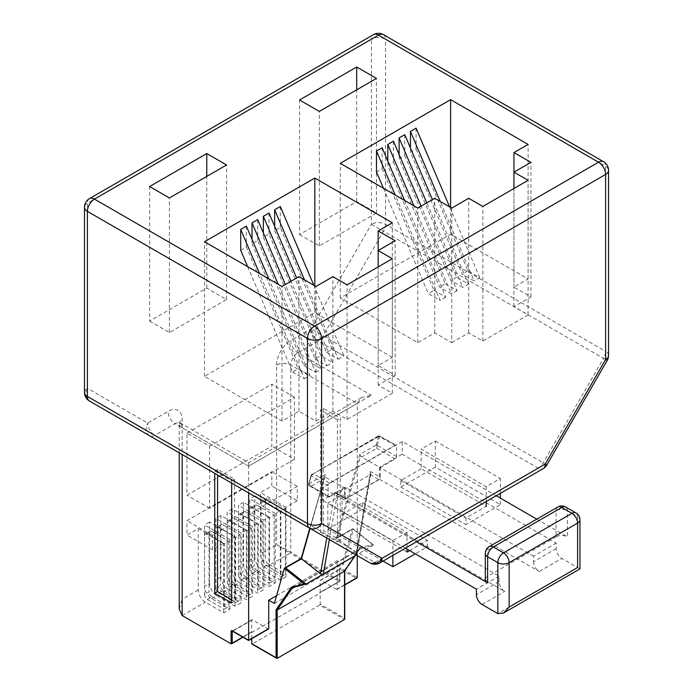 <?xml version="1.0" encoding="UTF-8"?>
<svg xmlns="http://www.w3.org/2000/svg" width="693" height="693" viewBox="0 0 693 693"><rect width="100%" height="100%" fill="white"/><g stroke="black" fill="none" stroke-linecap="round" stroke-linejoin="round"><path stroke-width="0.52" stroke-dasharray="3.46 2.6" d="M536.789 519.161L567.42 536.841L567.42 510.715L577.598 516.588L577.598 567.55C580.656 569.308 580.656 569.308 577.598 567.55L561.841 558.445A8.004 4.617 60 0 1 556.184 548.648L556.184 543.095L402.226 454.21L402.226 441.467L496.24 495.746M565.765 507.051A8.004 4.617 120 0 1 567.42 510.715A8.004 4.617 0 0 0 556.107 510.715L556.107 536.841A8.004 4.617 180 0 1 567.42 536.841M556.184 548.648L533.549 561.711L533.549 556.158L556.184 543.095M533.549 556.158L379.599 467.273L402.226 454.21M533.549 561.711A8.004 4.617 -120 0 0 539.206 571.508L561.841 558.445M379.599 467.273L379.599 479.357L345.088 499.281L504.703 591.432A8.004 4.617 60 0 1 499.047 581.635L499.047 576.082L345.088 487.196L345.088 499.281M345.088 487.196L322.453 500.259L322.453 487.525L416.467 541.805M402.226 441.467L322.453 487.525M379.599 479.357L539.206 571.508M485.308 579.634A8.004 4.617 180 0 1 487.647 576.368L487.647 550.233L556.107 510.715A8.004 4.617 60 0 1 557.761 507.051M556.107 536.841L487.647 576.368M405.44 548.172L322.453 500.259M499.047 576.082L476.412 589.145M323.354 408.342L323.354 530.5L340.28 540.271L340.28 418.113L323.354 408.342L320.521 409.979L320.521 532.137L323.354 530.5M320.521 532.137L337.448 541.909L337.448 419.75L340.28 418.113M337.448 419.75L320.521 409.979M337.448 541.909L340.28 540.271M357.25 555.621L357.25 403.421L248.631 466.129C248.631 461.72 248.631 461.72 248.631 466.129C248.631 461.72 248.631 461.72 248.631 466.129L182.155 427.754L182.155 454.53M248.631 492.914L248.631 466.129L371.396 395.253L361.391 397.643L357.25 403.421L290.774 365.038L290.774 552.2L276.628 544.681L260.507 553.993A10.005 5.778 -120 0 0 267.576 566.242L290.211 553.179L276.628 544.681L276.628 365.038A10.005 5.778 180 0 1 290.774 365.038A10.005 5.778 120 0 1 297.843 352.789L318.113 341.086L538.184 468.147L374.887 562.421L154.816 435.369L175.086 423.666L248.631 466.129M276.594 595.659L337.162 560.689L337.162 589.102L344.75 584.727M320.192 580.613A0.797 0.459 60 0 1 320.357 580.249L339.873 568.979A0.797 0.459 60 0 0 339.709 569.343L320.192 580.613L320.192 592.368L339.709 581.106L339.709 569.343A0.797 0.459 0 0 0 339.709 568.693A1.603 0.927 60 0 1 340.843 568.035L357.25 577.512L336.599 589.431A0.797 0.459 -120 0 0 337.162 589.102M231.653 483.116L231.653 480.829L214.726 471.058L214.726 473.336M268.546 628.993A0.797 0.459 60 0 1 268.148 628.949L252.304 619.811A0.797 0.459 -120 0 0 251.741 620.131L251.741 631.895A0.797 0.459 60 0 1 251.178 632.224L231.09 643.814M251.741 638.695L251.741 632.544L251.178 632.224M274.367 603.473L342.255 564.284L343.407 564.293L337.162 560.689M320.357 580.249A0.797 0.459 60 0 1 320.755 580.284L340.28 569.022L356.115 578.161M336.599 589.431L320.755 580.284M339.709 568.693L339.709 580.448L290.774 552.2A0.797 0.459 120 0 1 290.211 553.179L339.146 581.427L319.629 592.697L320.192 593.026L320.192 604.131A0.797 0.459 -60 0 1 319.629 605.11L344.516 619.481L344.516 618.173L320.192 604.131M319.629 592.697A0.797 0.459 -120 0 0 320.192 592.368M186.963 433.142L271.821 384.147L271.821 446.205L186.963 495.2L186.963 433.142L209.589 446.205L294.456 397.21L294.456 459.268L271.821 446.205M211.573 598.579L216.666 595.642A10.005 5.778 60 0 1 209.589 583.393L204.504 586.33A10.005 5.778 -120 0 0 211.573 598.579L229.955 609.19L223.735 612.785L205.353 602.174A10.005 5.778 60 0 1 198.276 589.925L198.276 528.516L186.963 535.048L186.963 520.677L271.821 471.682L271.821 486.053L260.507 492.584L260.507 553.993M256.834 572.444L261.919 569.507A10.005 5.778 60 0 1 254.851 557.259L249.757 560.195A10.005 5.778 -120 0 0 256.834 572.444L275.216 583.064L268.997 586.659L250.606 576.039A10.005 5.778 60 0 1 243.538 563.79L238.444 566.735L238.444 505.327L263.903 520.027L268.997 517.082L268.997 586.659M261.919 569.507L280.31 580.128L285.966 576.853L267.576 566.242M251.741 632.544L320.192 593.026M216.666 595.642L235.048 606.254L241.277 602.659L241.277 533.09L215.818 518.39L215.818 579.798A10.005 5.778 -120 0 0 222.886 592.047L241.277 602.659M222.886 592.047L227.98 589.102L246.361 599.722L252.59 596.127L252.59 526.559L227.131 511.858L227.131 573.267A10.005 5.778 -120 0 0 234.199 585.516L252.59 596.127M234.199 585.516L239.293 582.57L257.683 593.191L263.903 589.596L263.903 520.027M238.444 566.735A10.005 5.778 -120 0 0 245.513 578.984L263.903 589.596M407.034 532.432L392.888 540.601L327.832 503.04L341.978 494.871L407.034 532.432L407.034 549.09M435.317 440.982L500.381 478.542L486.235 486.703L421.179 449.142L435.317 440.982L435.317 467.108L500.381 504.669L465.869 524.592L465.869 518.061L486.235 506.306L421.179 468.745L421.179 449.142M231.653 599.722L234.485 601.351L234.485 479.192L217.559 469.421L214.726 471.058M234.485 479.192L231.653 480.829M179.227 609.086L182.155 599.228L182.155 419.586A20.002 11.547 -60 0 0 168.009 411.417L147.748 423.12L87.396 388.279L87.396 203.196L371.396 39.232L371.396 224.307L311.044 328.846L290.774 340.54A10.005 5.778 -120 0 0 297.843 352.789L371.396 395.253M234.485 601.351L231.653 602.988M217.559 469.421L217.559 474.974M277.2 658.35L252.304 643.979L319.629 605.11M343.407 564.293L353.369 529.27A0.797 0.572 15.9 0 0 352.261 529.105L342.255 564.284M293.477 587.352A10.005 5.778 60 0 1 293.763 587.257L361.088 548.397L359.979 547.695L344.516 570.313L344.516 618.173M355.015 555.777L359.087 549.826A10.005 5.778 60 0 1 360.239 548.735L359.087 549.826L359.979 547.695L372.539 544.412L373.371 545.183L352.91 529.01L373.371 545.183L356.271 555.058M294.456 397.21L271.821 384.147M198.276 528.516L223.735 543.217L212.422 549.748L186.963 535.048M212.422 549.748L212.422 535.377L297.28 486.382L297.28 500.753L271.821 486.053M297.28 486.382L271.821 471.682M212.422 535.377L186.963 520.677M294.456 459.268L209.589 508.264L209.589 446.205M209.589 508.264L186.963 495.2M223.735 612.785L223.735 543.217M297.28 500.753L285.966 507.285L285.966 576.853M285.966 507.285L260.507 492.584M235.048 606.254L235.048 536.685L209.589 521.985L209.589 583.393M274.09 515.124L274.09 580.448L269.56 583.064L269.56 517.74L274.09 515.124L257.112 505.327L252.59 507.943L269.56 517.74M251.455 528.187L251.455 593.511L246.933 596.127L246.933 530.803L251.455 528.187L234.485 518.39L229.955 521.006L246.933 530.803M228.829 541.25L228.829 606.583L224.298 609.19L224.298 543.866L228.829 541.25L211.859 531.453L207.328 534.069L224.298 543.866M254.851 557.259L254.851 495.85L280.31 510.55L280.31 580.128M280.31 510.55L275.216 513.487L249.757 498.795L249.757 560.195M275.216 583.064L275.216 513.487M239.293 582.57A10.005 5.778 60 0 1 232.224 570.322L232.224 508.922L257.683 523.613L257.683 593.191M257.683 523.613L252.59 526.559M227.98 589.102A10.005 5.778 60 0 1 220.911 576.853L220.911 515.453L246.361 530.145L246.361 599.722M246.361 530.145L241.277 533.09M235.048 536.685L229.955 539.622L204.504 524.922L204.504 586.33M229.955 609.19L229.955 539.622M240.142 534.719L240.142 600.051L235.62 602.659L235.62 537.335L240.142 534.719L223.172 524.922L218.642 527.538L235.62 537.335M262.768 521.656L262.768 586.98L258.246 589.596L258.246 524.272L262.768 521.656L245.798 511.858L241.277 514.475L258.246 524.272M285.403 508.593L285.403 573.917L280.873 576.533L280.873 511.209L285.403 508.593L268.425 498.795L263.903 501.403L280.873 511.209M268.997 517.082L243.538 502.39L243.538 563.79M500.381 504.669L500.381 498.137M500.381 493.355L500.381 478.542M486.235 501.524L486.235 486.703M383.09 561.07L327.832 529.166L327.832 503.04M392.888 555.414L392.888 540.601M409.58 550.563L427.399 540.271L427.399 546.803L415.237 553.828M341.978 494.871L341.978 514.466L407.034 552.035M421.179 468.745L400.814 480.5L400.814 487.032L435.317 467.108M341.978 514.466L362.344 502.711L362.344 509.242L427.399 546.803M327.832 529.166L362.344 509.242M301.342 558.653L325.268 474.358L308.861 483.835L311.27 474.982L311.452 475.467L313.626 473.96L329.53 483.142A2.001 1.152 120 0 0 328.11 485.594L311.33 475.9A0.797 0.572 -164.1 0 1 311.348 475.086M378.673 436.218L376.186 444.967A2.001 1.152 -120 0 0 376.134 445.382L376.697 448.319L395.157 458.974A2.001 1.152 120 0 0 396.569 456.522L396.569 446.067A2.001 1.152 120 0 0 396.153 445.157A2.001 1.152 120 0 0 395.157 445.252L378.673 436.218A0.797 0.572 -164.1 0 1 379.781 436.382L379.799 436.01A0.797 0.667 0 0 0 378.707 436.01L379.799 436.01L311.452 474.835L378.854 435.628L396.153 445.157M396.569 456.522L377.261 445.382A1.204 0.693 60 0 1 377.295 445.131A0.797 0.572 15.9 0 0 376.186 444.967L359.78 454.435L360.585 455.682A2.001 1.152 -120 0 0 361.703 456.973L380.162 467.628L380.162 477.105L370.495 471.517L370.885 473.631L370.261 474.653L378.75 479.547A2.001 1.152 120 0 0 380.162 477.105M328.11 496.041A2.001 1.152 120 0 0 328.525 496.959A2.001 1.152 120 0 0 329.53 496.864L311.07 486.209L308.809 484.251A0.797 0.459 0 0 0 308.809 484.901L328.11 496.041L328.11 485.594M328.525 496.959L309.476 485.958L311.07 486.209L326.065 477.555A2.001 1.152 60 0 1 324.939 476.264L309.806 528.231M308.809 484.251A2.001 1.152 -120 0 1 308.861 483.835A0.797 0.572 15.9 0 0 308.844 484.65L311.452 475.467M359.78 454.435L335.854 538.574L337.067 538.158L356.141 553.231A2.001 1.343 -170 0 1 356.696 554.391A2.001 1.343 -170 0 1 356.254 555.05M336.278 538.218L352.408 528.906A0.797 0.459 60 0 0 352.261 529.105L336.945 538.097M209.589 521.985L204.504 524.922M254.851 495.85L249.757 498.795M243.538 502.39L238.444 505.327M252.59 507.943A4.002 2.313 -120 0 0 250.589 507.744A4.002 2.313 -120 0 0 249.757 509.572L254.288 506.955L254.288 565.748L249.757 568.364A4.002 2.313 -120 0 0 252.59 573.267L269.56 583.064M252.59 573.267L257.112 570.651L274.09 580.448M207.328 534.069A4.002 2.313 -120 0 0 205.327 533.87A4.002 2.313 -120 0 0 204.504 535.698L209.026 533.09L209.026 591.883L204.504 594.499L204.504 535.698M204.504 594.499A4.002 2.313 -120 0 0 207.328 599.393L224.298 609.19M265.601 500.424L265.601 559.216L261.07 561.832L261.07 503.04L265.601 500.424A4.002 2.313 60 0 1 266.433 498.596A4.002 2.313 60 0 1 268.425 498.795M261.07 561.832A4.002 2.313 -120 0 0 263.903 566.735L268.425 564.119L285.403 573.917M268.425 564.119A4.002 2.313 60 0 1 265.601 559.216M241.277 514.475A4.002 2.313 -120 0 0 239.276 514.275A4.002 2.313 -120 0 0 238.444 516.103L242.974 513.487L242.974 572.288L238.444 574.895L238.444 516.103M238.444 574.895A4.002 2.313 -120 0 0 241.277 579.798L258.246 589.596M218.642 527.538A4.002 2.313 -120 0 0 216.64 527.338A4.002 2.313 -120 0 0 215.818 529.166L220.339 526.559L220.339 585.351L215.818 587.959L215.818 529.166M215.818 587.959A4.002 2.313 -120 0 0 218.642 592.861L235.62 602.659M263.903 566.735L280.873 576.533M231.653 520.027L231.653 578.82L227.131 581.427L227.131 522.635L231.653 520.027A4.002 2.313 60 0 1 232.484 518.191A4.002 2.313 60 0 1 234.485 518.39M227.131 581.427A4.002 2.313 -120 0 0 229.955 586.33L234.485 583.714L251.455 593.511M234.485 583.714A4.002 2.313 60 0 1 231.653 578.82M249.757 568.364L249.757 509.572M263.903 501.403A4.002 2.313 -120 0 0 261.902 501.212A4.002 2.313 -120 0 0 261.07 503.04M220.911 515.453L215.818 518.39M229.955 586.33L246.933 596.127M229.955 521.006A4.002 2.313 -120 0 0 227.962 520.807A4.002 2.313 -120 0 0 227.131 522.635M241.277 579.798L245.798 577.182L262.768 586.98M218.642 592.861L223.172 590.245L240.142 600.051M207.328 599.393L211.859 596.777L228.829 606.583M232.224 508.922L227.131 511.858M220.339 526.559A4.002 2.313 60 0 1 221.171 524.722A4.002 2.313 60 0 1 223.172 524.922M223.172 590.245A4.002 2.313 60 0 1 220.339 585.351M242.974 513.487A4.002 2.313 60 0 1 243.797 511.659A4.002 2.313 60 0 1 245.798 511.858M245.798 577.182A4.002 2.313 60 0 1 242.974 572.288M254.288 506.955A4.002 2.313 60 0 1 255.111 505.128A4.002 2.313 60 0 1 257.112 505.327M257.112 570.651A4.002 2.313 60 0 1 254.288 565.748M209.026 533.09A4.002 2.313 60 0 1 209.858 531.254A4.002 2.313 60 0 1 211.859 531.453M211.859 596.777A4.002 2.313 60 0 1 209.026 591.883M400.814 480.5L465.869 518.061M400.814 487.032L465.869 524.592M362.344 502.711L427.399 540.271M376.134 445.382A0.797 0.459 0 0 1 377.261 445.382L376.697 448.319L361.703 456.973M380.162 467.628L395.157 458.974M326.065 477.555L344.516 488.21L344.516 497.678A2.001 1.152 120 0 0 344.932 498.596A2.001 1.152 120 0 0 345.937 498.492L378.75 479.547M312.023 474.211L311.122 475.363L308.636 484.104L309.476 485.958L308.809 484.901A1.204 0.693 -120 0 1 308.844 484.65M329.53 496.864L344.516 488.21M329.53 483.142L395.157 445.252M345.937 498.492L337.448 493.598L336.105 493.494L334.858 492.099L344.516 497.678M329.374 539.535L337.448 493.598L370.261 474.653L356.141 554.989M451.723 342.663L468.702 332.865L482.839 341.034L528.101 314.899L513.955 306.73L530.933 296.933L513.955 287.136L528.101 278.976L450.597 234.225L340.28 297.912L417.784 342.663L434.754 332.865L451.723 342.663L451.723 208.091M434.754 332.865L434.754 198.293M482.839 341.034L482.839 206.462M468.702 332.865L468.702 198.293M392.325 357.363L314.821 312.612L204.504 376.308L282.008 421.049L298.978 411.252L315.947 421.049L332.926 411.252L347.063 419.421L392.325 393.286L378.179 385.126L395.157 375.329L378.179 365.523L392.325 357.363L392.325 222.791M378.179 365.523L378.179 250.554M450.597 234.225L450.597 207.441M528.101 278.976L528.101 144.404M513.955 306.73L513.955 188.496M528.101 314.899L528.101 180.327M395.157 375.329L395.157 240.757M240.705 250.32L246.361 247.054L298.189 368.737L310.014 375.563L268.832 278.872M246.361 226.135L246.361 247.054M252.018 239.414L252.018 243.789L257.683 240.523L309.511 362.205L321.327 369.031L285.343 284.554M257.683 219.603L257.683 240.523M263.34 232.883L263.34 237.257L268.997 233.991L320.824 355.674L332.64 362.5L296.656 278.023M268.997 213.063L268.997 233.991M274.653 226.351L274.653 230.726L280.31 227.46L332.138 349.142L343.953 355.968L313.842 285.265M280.31 206.531L280.31 227.46M204.504 376.308L204.504 241.736M314.821 312.612L314.821 285.828M417.784 342.663L417.784 208.091M340.28 297.912L340.28 163.349M298.978 411.252L298.978 276.68M282.008 421.049L282.008 286.486M378.179 385.126L378.179 266.883M392.325 393.286L392.325 258.723M347.063 419.421L347.063 284.849M332.926 411.252L332.926 276.68M299.541 234.555L319.343 245.98L376.481 212.994L356.687 201.559L299.541 234.555L299.541 99.983M356.687 201.559L356.687 89.856M149.627 321.11L169.421 332.536L226.568 299.549L206.765 288.115L149.627 321.11L149.627 186.538M206.765 288.115L206.765 176.412M416.086 128.144L416.086 149.064L410.429 152.33L462.257 274.021L474.073 280.838L440.272 201.481M410.429 147.956L410.429 152.33M404.773 134.676L404.773 155.596L399.116 158.87L450.944 280.552L462.759 287.378L426.775 202.902M399.116 154.496L399.116 158.87M393.459 141.207L393.459 162.136L387.803 165.402L439.631 287.084L451.446 293.91L413.955 205.882M387.803 161.027L387.803 165.402M382.138 147.739L382.138 168.668L376.481 171.933M315.947 421.049L315.947 286.486M376.481 212.994L376.481 78.422M319.343 245.98L319.343 111.408M226.568 299.549L226.568 164.977M513.955 287.136L513.955 172.167M530.933 296.933L530.933 162.361M169.421 332.536L169.421 197.964M274.653 230.726L326.481 352.408L332.138 349.142M263.34 237.257L315.168 358.939L320.824 355.674M247.661 266.658L292.533 372.011L298.189 368.737M252.018 243.789L303.855 365.471L309.511 362.205M303.855 365.471L315.67 372.297L278.179 284.269M326.481 352.408L338.297 359.234L304.496 279.868M338.297 359.234L343.953 355.968M315.168 358.939L326.983 365.765L290.999 281.289M315.67 372.297L321.327 369.031M292.533 372.011L304.357 378.828L259.485 273.475M326.983 365.765L332.64 362.5M304.357 378.828L310.014 375.563M383.437 188.262L428.309 293.615L440.133 300.441L395.261 195.088M382.138 168.668L433.965 290.35L428.309 293.615M404.773 155.596L456.6 277.287L468.416 284.113L462.759 287.378M468.416 284.113L432.432 199.636M393.459 162.136L445.287 283.818L439.631 287.084M416.086 149.064L467.914 270.755L479.729 277.572L474.073 280.838M479.729 277.572L449.618 206.878M456.6 277.287L450.944 280.552M467.914 270.755L462.257 274.021M433.965 290.35L445.79 297.176L404.608 200.485M445.287 283.818L457.103 290.644L421.119 206.167M457.103 290.644L451.446 293.91M445.79 297.176L440.133 300.441M575.944 512.933A8.004 4.617 120 0 1 577.598 516.588A8.004 4.617 180 0 1 579.946 519.863M577.598 567.55L497.834 613.6M482.068 604.495L504.703 591.432M499.047 581.635L476.412 594.698M489.31 546.569A8.004 4.617 -120 0 0 487.647 550.233A8.004 4.617 0 0 0 485.308 553.499M339.146 581.427A0.797 0.459 120 0 0 339.709 580.448A0.797 0.459 0 0 1 339.709 581.106A0.797 0.459 60 0 1 339.146 581.427M340.843 568.035A0.797 0.459 -60 0 1 340.28 569.022A0.797 0.459 60 0 0 339.873 568.979L339.942 580.777A0.797 0.797 0 0 1 339.544 581.47L320.027 592.74M268.148 628.949L248.631 640.219L232.787 631.08L252.304 619.811M198.276 589.925L182.155 599.228M276.628 365.038A20.002 11.547 -60 0 1 290.774 340.54M182.155 615.566L205.353 602.174M245.513 578.984L250.606 576.039M232.337 631.08A0.797 0.459 60 0 1 232.787 631.08A0.797 0.459 120 0 1 232.389 631.115M179.227 452.841L179.227 423.666A10.005 5.778 180 0 0 182.155 427.754A10.005 5.778 120 0 0 180.085 423.172A10.005 5.778 120 0 0 175.086 423.666A10.005 5.778 60 0 1 168.009 411.417M361.391 397.643L248.631 462.751L179.037 422.158L179.227 423.666A10.005 5.778 180 0 1 182.155 419.586M284.373 568.295L301.342 558.497M311.452 474.835L378.707 436.01M242.741 637.092L251.741 631.895M251.741 620.131L232.553 631.21M293.598 587.326L360.239 548.735A10.005 5.778 60 0 1 360.247 548.735A10.005 5.778 60 0 1 361.088 548.397L373.371 545.183M546.846 464.986L311.044 328.846A10.005 5.778 -120 0 0 318.113 341.086A10.005 5.778 -60 0 0 323.111 335.81L383.463 231.28L603.534 358.333L543.182 462.872A10.005 5.778 -60 0 1 538.184 468.147A10.005 5.778 60 0 0 543.182 468.641M371.396 224.307L383.463 231.28A10.005 5.778 -60 0 0 385.533 224.307L385.533 39.232L605.604 166.285L605.604 351.368L385.533 224.307A10.005 5.778 180 0 0 371.396 224.307M89.466 198.614A10.005 5.778 -120 0 0 87.396 203.196A10.005 5.778 180 0 0 84.468 207.276M383.463 34.65A10.005 5.778 -60 0 1 385.533 39.232A10.005 5.778 180 0 0 371.396 39.232A10.005 5.778 60 0 1 373.466 34.65M149.879 435.897A10.005 5.778 -60 0 0 154.816 435.369A10.005 5.778 60 0 1 147.748 423.12A10.005 8.169 120 0 0 149.723 435.81M84.468 392.359A10.005 5.778 180 0 1 87.396 388.279A10.005 8.169 120 0 0 89.466 401.022M232.224 570.322L227.131 573.267M220.911 576.853L215.818 579.798M374.887 562.421A10.005 5.778 -120 0 0 379.885 562.924M324.939 476.264L310.109 528.413M377.295 445.131L379.781 436.382L396.569 446.067M373.31 544.776L353.3 528.967A0.797 0.797 0 0 0 352.408 528.906A0.797 0.459 60 0 1 352.91 529.01L337.067 538.158M337.119 538.201L360.585 455.682M359.087 549.826L294.577 587.066M370.495 471.517L356.141 553.231M326.784 538.037L334.858 492.099M608.532 355.448A10.005 5.778 180 0 0 605.604 351.368A10.005 5.778 -60 0 1 603.534 358.333L607.198 360.447M603.534 161.703A10.005 5.778 -60 0 1 605.604 166.285A10.005 5.778 180 0 1 608.532 170.365M344.75 584.996L336.997 589.474M251.905 619.767L232.276 631.072M251.576 632.259L242.974 637.222M359.312 549.592L355.119 555.717M370.885 473.631L356.696 554.391M243.797 511.659L239.276 514.275M209.858 531.254L205.327 533.87M232.484 518.191L227.962 520.807M266.433 498.596L261.902 501.212M221.171 524.722L216.64 527.338M255.111 505.128L250.589 507.744M336.105 493.494L344.932 498.596"/><path stroke-width="1.04" d="M509.147 607.068L577.598 567.55C580.656 569.308 580.656 569.308 577.598 567.55L577.598 523.128L509.147 562.647L509.147 607.068L503.49 613.036L497.834 613.6L497.834 562.647L487.647 556.765L487.647 582.9A8.004 4.617 180 0 1 485.308 579.634L485.308 553.499A8.004 4.617 0 0 0 487.647 556.765A8.004 4.617 120 0 1 493.312 546.968L503.49 552.849L571.942 513.322A8.004 4.617 60 0 1 577.598 523.128A8.004 4.617 180 0 0 579.946 519.863L579.946 568.901L503.49 613.036M496.24 495.746L536.789 519.161M405.44 548.172L476.412 589.145L476.412 594.698A8.004 4.617 -120 0 0 482.068 604.495L497.834 613.6M416.467 541.805L487.647 582.9M344.75 584.727L357.25 577.512L357.25 555.621M182.155 454.53L182.155 615.566L231.09 643.814L231.09 631.401A1.603 0.927 -120 0 1 232.224 630.751L248.631 640.219L248.631 492.914M310.109 528.413L301.481 558.775L285.585 567.879L306.046 584.052L304.088 583.93L284.355 568.347L274.367 603.473L268.711 600.207L268.711 628.629A0.797 0.459 60 0 1 268.546 628.993L248.631 640.497L232.389 631.115A0.797 0.459 120 0 1 232.224 630.751M268.711 600.207L276.594 595.659M357.25 577.512L356.115 578.161M214.726 473.336L214.726 593.217L231.653 602.988L231.653 483.116M251.741 638.695L251.741 643.65L276.065 657.7L276.065 609.84L291.519 587.222L293.598 587.326L306.046 584.052L323.302 574.09A2.001 1.343 -170 0 1 320.504 573.804L326.784 538.037M182.155 615.566L179.227 609.086L179.227 452.841M217.559 474.974L217.559 591.579L231.653 599.722M217.559 591.579L214.726 593.217M231.09 631.401A0.797 0.459 0 0 0 232.224 631.401L232.224 643.165L231.09 643.814L242.741 637.092M284.355 568.347L285.377 567.87L284.373 568.295M294.577 587.066L291.762 588.695L291.519 587.222L304.088 583.93M293.598 587.326L292.922 587.603A10.005 5.778 60 0 0 291.762 588.695L277.2 610.013L276.065 609.84M344.516 571.145L344.516 570.313L344.516 571.145L277.2 610.013L277.2 658.35L276.065 657.7L277.2 658.35L344.516 619.481L344.516 571.145L355.015 555.777M252.304 643.979A0.797 0.459 -60 0 1 251.741 643.65M344.516 618.173L344.516 619.481M89.466 401.022L369.889 562.924L89.466 401.022A10.005 5.778 -60 0 1 87.396 396.439A10.005 5.778 180 0 1 84.468 392.359A10.005 10.005 0 0 0 89.466 401.022L309.537 528.075A10.005 5.778 -60 0 1 307.467 523.501L307.467 338.418L87.396 211.356A10.005 5.778 180 0 1 84.468 207.276L84.468 392.359M500.381 498.137L500.381 493.355M486.235 506.306L486.235 501.524M415.237 553.828L392.888 566.727L383.09 561.07M392.888 566.727L392.888 555.414M407.034 549.09L407.034 552.035L409.58 550.563M301.481 558.775L320.504 573.804M329.374 539.535L323.302 574.09L356.115 555.145A2.001 1.343 -170 0 0 356.254 555.05M206.765 153.543L149.627 186.538L169.421 197.964L226.568 164.977L206.765 153.543L206.765 176.412M356.687 66.987L299.541 99.983L319.343 111.408L376.481 78.422L356.687 66.987L356.687 89.856M378.179 266.883L378.179 250.554L395.157 240.757L378.179 230.96L392.325 222.791L314.821 178.04L204.504 241.736L282.008 286.486L298.978 276.68L315.947 286.486L332.926 276.68L347.063 284.849L392.325 258.723L378.179 250.554L378.179 230.96M513.955 188.496L513.955 172.167L530.933 162.361L513.955 152.564L528.101 144.404L450.597 99.653L340.28 163.349L417.784 208.091L434.754 198.293L451.723 208.091L468.702 198.293L482.839 206.462L528.101 180.327L513.955 172.167L513.955 152.564M450.597 207.441L450.597 99.653M259.485 273.475L240.705 229.4L240.705 250.32L247.661 266.658M240.705 229.4L246.361 226.135L268.832 278.872M278.179 284.269L252.018 222.869L252.018 239.414M252.018 222.869L257.683 219.603L285.343 284.554M290.999 281.289L263.34 216.329L263.34 232.883M263.34 216.329L268.997 213.063L296.656 278.023M304.496 279.868L274.653 209.797L274.653 226.351M274.653 209.797L280.31 206.531L313.842 285.265M314.821 285.828L314.821 178.04M449.618 206.878L416.086 128.144L410.429 131.41L410.429 147.956M432.432 199.636L404.773 134.676L399.116 137.942L399.116 154.496M421.119 206.167L393.459 141.207L387.803 144.473L387.803 161.027M404.608 200.485L382.138 147.739L376.481 151.005L376.481 171.933L383.437 188.262M440.272 201.481L410.429 131.41M426.775 202.902L399.116 137.942M395.261 195.088L376.481 151.005M413.955 205.882L387.803 144.473M579.946 519.863A8.004 8.004 0 0 0 575.944 512.933A8.004 4.617 120 0 0 571.942 513.322L561.763 507.449L493.312 546.968A8.004 4.617 -120 0 0 489.31 546.569A8.004 8.004 0 0 0 485.308 553.499M575.944 512.933L565.765 507.051A8.004 4.617 120 0 0 561.763 507.449A8.004 4.617 60 0 0 557.761 507.051L489.31 546.569M509.147 562.647A8.004 4.617 -120 0 0 503.49 552.849A8.004 4.617 120 0 0 497.834 562.647A8.004 4.617 180 0 0 509.147 562.647M248.631 640.219L268.711 628.629M305.682 584.147L293.763 587.257M543.182 468.641A10.005 10.005 0 0 0 546.846 464.986L545.252 464.067A10.005 5.778 60 0 1 543.182 468.641L379.885 562.924A10.005 5.778 -120 0 0 381.956 558.341L545.252 464.067L605.604 359.528L605.604 174.454L321.604 338.418L321.604 523.501A10.005 5.778 180 0 1 307.467 523.501L87.396 396.439L87.396 211.356A10.005 5.778 -60 0 1 94.465 199.108L314.535 326.169L598.535 162.205L378.465 35.144A10.005 5.778 -60 0 1 383.463 34.65A10.005 10.005 0 0 0 373.466 34.65A10.005 5.778 60 0 1 378.465 35.144L94.465 199.108A10.005 5.778 -120 0 0 89.466 198.614A10.005 10.005 0 0 0 84.468 207.276M374.887 562.421A10.005 5.778 -60 0 1 369.889 562.924L309.537 528.075A10.005 8.169 120 0 0 321.604 523.501L381.956 558.341A10.005 8.169 120 0 1 369.889 562.924A10.005 10.005 0 0 0 379.885 562.924M292.922 587.603A10.005 5.778 60 0 1 293.477 587.352M546.846 464.986L607.198 360.447L605.604 359.528A10.005 5.778 180 0 0 608.532 355.448L608.532 170.365A10.005 5.778 180 0 1 605.604 174.454A10.005 5.778 60 0 0 598.535 162.205A10.005 5.778 -60 0 1 603.534 161.703L383.463 34.65M307.467 338.418A10.005 5.778 -60 0 1 314.535 326.169A10.005 5.778 -120 0 1 321.604 338.418A10.005 5.778 180 0 1 307.467 338.418M565.765 507.051A8.004 8.004 0 0 0 557.761 507.051M356.921 577.971L344.75 584.996M242.974 637.222L231.653 643.762M251.905 644.022L276.628 658.298M344.75 570.893L344.75 618.962M355.119 555.717L344.681 570.997M373.466 34.65L89.466 198.614M284.615 568.043L301.204 558.463L309.806 528.231M607.198 360.447A10.005 10.005 0 0 0 608.532 355.448M608.532 170.365A10.005 10.005 0 0 0 603.534 161.703"/></g></svg>
